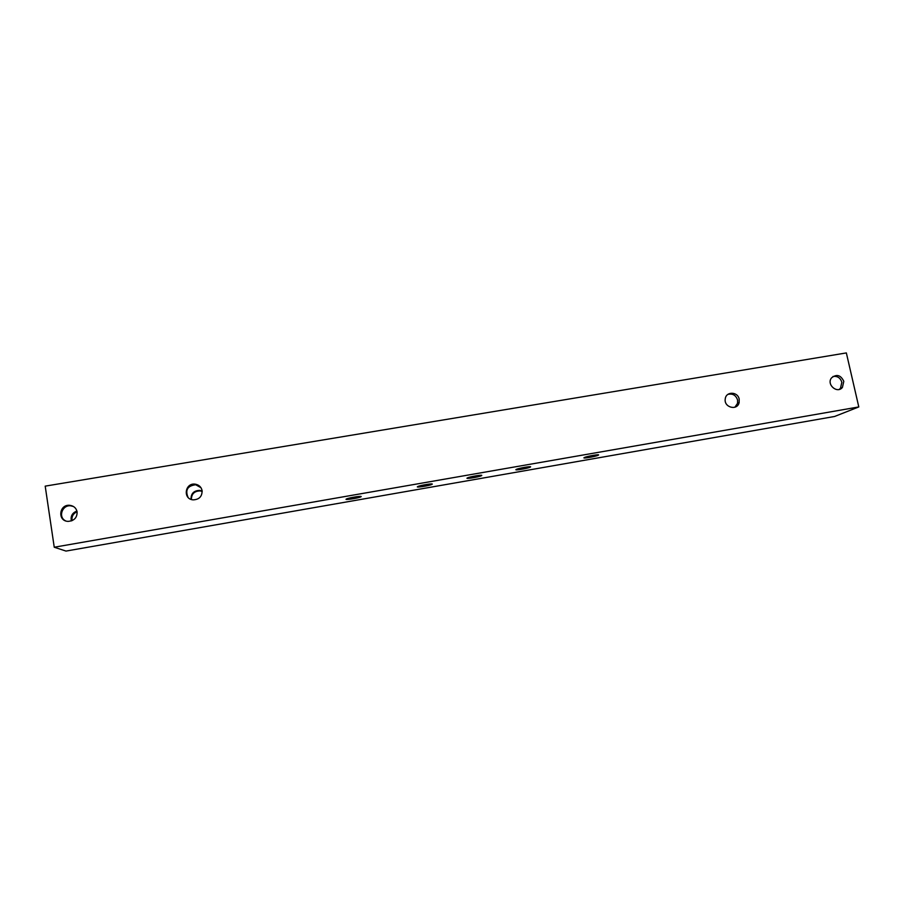 <?xml version="1.0" encoding="UTF-8"?>
<svg xmlns="http://www.w3.org/2000/svg" width="904" height="904" viewBox="0 0 904 904"><rect width="100%" height="100%" fill="white"/><g stroke="black" fill="none" stroke-linecap="round" stroke-linejoin="round"><path stroke-width="1.36" d="M858.8 406.936L54.24 547.225L45.2 486.137L846.347 352.922L858.8 406.936L834.595 416.473L65.992 551.078L54.24 547.225M77.122 511.924C76.264 508.059 73.812 505.867 69.744 505.313C58.986 504.161 57.28 521.246 68.162 521.371C74.173 520.84 77.156 517.698 77.122 511.924M202.1 490.635C201.298 487.03 199.027 484.883 195.309 484.182C184.924 482.442 182.574 499.177 193.14 499.856C199.174 499.584 202.168 496.511 202.1 490.635M739.189 399.161C737.879 391.477 726.002 391.217 725.257 398.867C723.629 407.501 737.449 411.083 739.156 402.483L739.189 399.161M843.805 381.341C840.731 374.979 836.629 373.827 831.51 377.895C826.177 384.437 837.217 394.087 842.415 387.432L843.805 381.341M481.651 475.56C483.357 474.408 469.741 476.657 467.391 477.922C464.125 479.414 478.758 477.109 481.369 475.73L481.651 475.56M361.159 496.612C362.007 495.641 348.729 497.776 346.481 498.974C343.17 500.466 358.165 498.251 360.798 496.872L361.159 496.612M432.214 484.194C433.558 483.12 420.1 485.324 417.784 486.555C414.495 488.047 429.264 485.787 431.886 484.408L432.214 484.194M530.433 467.029C532.501 465.797 518.704 468.114 516.32 469.402C513.077 470.882 527.62 468.532 530.207 467.165L530.433 467.029M598.301 455.175C600.889 453.831 586.786 456.237 584.357 457.548C581.159 459.029 595.623 456.599 598.165 455.243L598.301 455.175M73.54 506.534L70.659 505.811C62.15 504.782 57.89 517.201 65.529 520.828M201.004 487.753L195.716 484.747C187.546 485.776 184.992 489.979 188.043 497.358M734.873 407.241L737.551 403.308L737.574 399.997C735.879 395.172 732.658 393.296 727.912 394.381M839.183 389.432L840.46 388.302L841.85 382.234C840.302 377.759 837.33 375.849 832.934 376.505M77.077 511.698C73.167 513.562 71.495 516.546 72.071 520.647M202.191 491.46L200.179 490.917C194.416 491.008 191.478 493.866 191.377 499.483M76.919 511.02C72.241 512.907 70.399 516.207 71.382 520.919M202.168 491.098L199.807 490.397C193.829 490.544 190.902 493.539 191.026 499.358M70.659 505.811L69.744 505.313M195.716 484.747L195.309 484.182M737.551 403.308L739.156 402.483M840.46 388.302L842.415 387.432"/></g></svg>
